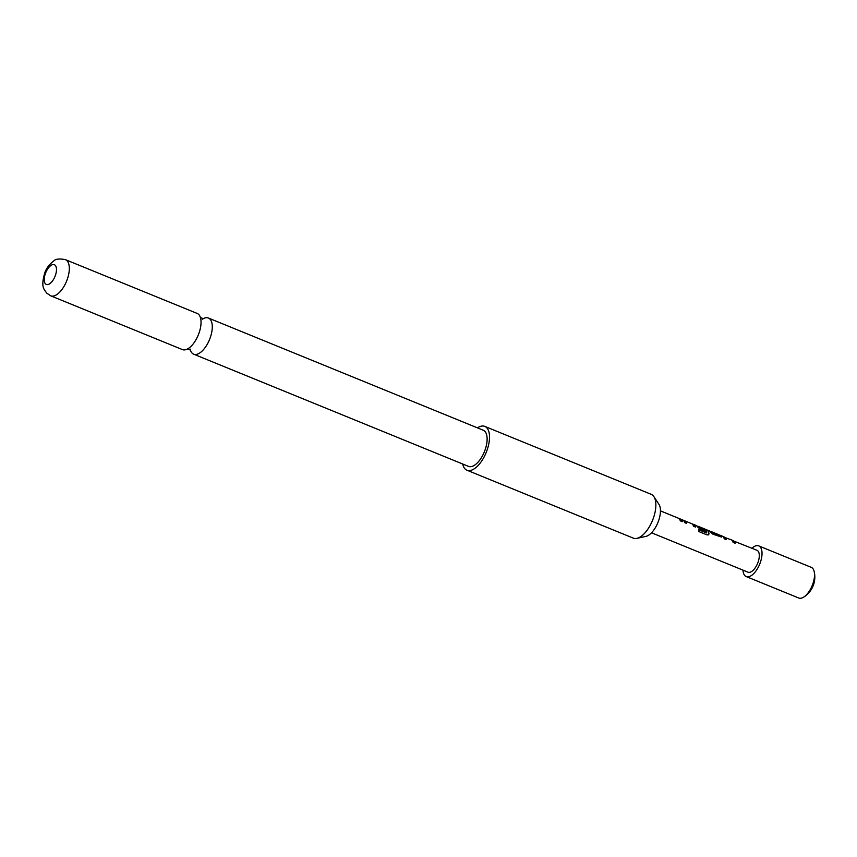 <?xml version="1.0" encoding="UTF-8"?>
<svg xmlns="http://www.w3.org/2000/svg" width="857" height="857" viewBox="0 0 857 857"><rect width="100%" height="100%" fill="white"/><g stroke="black" fill="none" stroke-linecap="round" stroke-linejoin="round"><path stroke-width="1.29" d="M190.404 350.01A19.518 9.17 -67.8 0 0 192.107 353.116A19.518 9.17 -67.8 0 0 193.661 354.177A19.518 9.17 -67.8 0 0 208.744 341.375A19.518 9.17 -67.8 0 0 209.976 319.093A19.518 9.17 -67.8 0 0 208.422 318.033A19.518 9.17 -67.8 0 0 203.173 318.729M724.636 537.21L722.505 536.236A11.837 5.56 112.2 0 1 723.158 536.739L724.583 537.318A11.591 5.442 112.2 0 1 725.086 537.778A11.591 5.442 112.2 0 1 726.072 539.524M724.572 537.36L731.503 539.931A11.837 5.56 112.2 0 1 732.028 540.36L733.303 540.896A11.591 5.442 112.2 0 1 733.946 541.399A11.591 5.442 112.2 0 1 734.931 543.145M708.578 534.897L708.868 534.018A11.591 5.442 112.2 0 0 707.55 530.612A11.591 5.442 112.2 0 0 706.907 530.119L709.018 530.708A11.837 5.56 112.2 0 1 709.96 531.351L710.956 531.758A11.591 5.442 112.2 0 1 711.878 532.39A11.591 5.442 112.2 0 1 712.328 532.958L712.446 532.765A11.837 5.56 112.2 0 0 711.985 532.176A11.837 5.56 112.2 0 0 711.042 531.533L717.887 534.329A11.837 5.56 112.2 0 1 718.83 534.972A11.837 5.56 112.2 0 1 719.28 535.561L712.446 532.765M718.819 534.961L719.826 535.379A11.591 5.442 112.2 0 1 720.748 536.011A11.591 5.442 112.2 0 1 721.294 536.739L721.412 536.546A11.837 5.56 112.2 0 0 720.855 535.796A11.837 5.56 112.2 0 0 719.912 535.154L722.247 536.118M698.037 526.273L697.941 526.487A11.591 5.442 112.2 0 1 698.455 526.905A11.591 5.442 112.2 0 1 698.905 527.484L699.023 527.28A11.837 5.56 112.2 0 0 698.562 526.701A11.837 5.56 112.2 0 0 698.037 526.273L704.883 529.058A11.837 5.56 112.2 0 1 705.407 529.487A11.837 5.56 112.2 0 1 706.714 532.722L698.562 529.508A11.837 5.56 112.2 0 1 698.616 531.469L707.154 534.95L708.996 533.879A11.837 5.56 112.2 0 0 707.657 530.408A11.837 5.56 112.2 0 0 706.993 529.905L704.058 528.812M706.907 530.119L705.397 529.487M698.905 527.484L704.861 529.969A11.591 5.442 112.2 0 1 705.354 531.072M685.032 521.035L682.9 520.06A11.837 5.56 112.2 0 1 683.554 520.574L684.979 521.152A11.591 5.442 112.2 0 1 685.482 521.602A11.591 5.442 112.2 0 1 686.468 523.359M692.413 524.184L693.699 524.73A11.591 5.442 112.2 0 1 694.341 525.223A11.591 5.442 112.2 0 1 695.327 526.98M660.458 510.879L678.283 518.164A11.837 5.56 112.2 0 1 679.226 518.806L680.222 519.203A11.591 5.442 112.2 0 1 681.144 519.835A11.591 5.442 112.2 0 1 682.129 521.592M751.921 548.223A16.562 7.777 112.2 0 1 758.745 545.898A16.562 7.777 112.2 0 1 760.063 546.798A16.562 7.777 112.2 0 1 759.023 565.706A16.562 7.777 112.2 0 1 746.222 576.568A16.562 7.777 112.2 0 1 744.904 575.668A16.562 7.777 112.2 0 1 742.976 570.13M758.745 545.898L811.247 567.334A16.562 7.777 112.2 0 1 812.565 568.234A16.562 7.777 112.2 0 1 814.15 571.383A16.562 7.777 112.2 0 1 810.786 588.62A16.562 7.777 112.2 0 1 803.63 597.147A16.562 7.777 112.2 0 1 798.724 598.004L746.222 576.568M477.456 427.857A23.664 11.109 112.2 0 1 484.826 426.4L651.181 494.318A23.664 11.109 112.2 0 1 653.055 495.603A23.664 11.109 112.2 0 1 653.902 496.664L658.947 504.334A18.201 8.549 112.2 0 1 657.887 522.609A18.201 8.549 112.2 0 1 645.857 536.407L636.88 538.357A23.664 11.109 112.2 0 1 633.291 538.132L466.947 470.214A23.664 11.109 112.2 0 1 462.694 464.012M653.902 496.664A23.664 11.109 112.2 0 1 650.517 524.73A23.664 11.109 112.2 0 1 636.88 538.357M484.826 426.4A23.664 11.109 112.2 0 1 484.173 456.824A23.664 11.109 112.2 0 1 466.947 470.214M197.185 313.437A19.518 9.17 112.2 0 1 198.738 314.508A19.518 9.17 112.2 0 1 200.677 318.515A19.518 9.17 112.2 0 1 188.465 348.413A19.518 9.17 112.2 0 1 182.423 349.592L50.692 295.815A19.518 9.17 112.2 0 0 65.775 283.003A19.518 9.17 112.2 0 0 67.007 260.721A19.518 9.17 112.2 0 0 65.453 259.66L197.185 313.437M45.485 283.86A10.648 5.003 -67.8 0 0 54.077 278.418A10.648 5.003 -67.8 0 0 55.223 265.306A10.648 5.003 -67.8 0 0 46.621 270.758A10.648 5.003 -67.8 0 0 45.485 283.86M208.422 318.033L483.262 430.235A19.518 9.17 112.2 0 1 484.816 431.296A19.518 9.17 112.2 0 1 483.584 453.578A19.518 9.17 112.2 0 1 468.511 466.39L193.661 354.177M733.303 540.896L756.956 550.28A11.837 5.56 112.2 0 1 757.899 550.922A11.837 5.56 112.2 0 1 757.149 564.431A11.837 5.56 112.2 0 1 748.011 572.187L651.513 532.786M733.399 540.681A11.837 5.56 112.2 0 1 734.063 541.185A11.837 5.56 112.2 0 1 735.135 543.231L733.11 542.406A11.837 5.56 112.2 0 0 732.028 540.36M724.668 537.146A11.837 5.56 112.2 0 1 725.193 537.564A11.837 5.56 112.2 0 1 726.275 539.61L724.24 538.785A11.837 5.56 112.2 0 0 723.158 536.739M709.96 531.351A11.837 5.56 112.2 0 1 710.507 532.09L712.938 534.168L721.455 537.05M708.653 534.832L708.868 534.018M704.861 529.969L699.023 527.28M704.979 529.776A11.837 5.56 112.2 0 1 705.557 531.158L699.73 528.78L697.309 526.701A11.837 5.56 112.2 0 0 696.752 525.962A11.837 5.56 112.2 0 0 696.098 525.448L696.955 525.909L696.098 525.448M693.699 524.73L693.795 524.516A11.837 5.56 112.2 0 1 694.459 525.02A11.837 5.56 112.2 0 1 695.53 527.066L693.506 526.23A11.837 5.56 112.2 0 0 692.424 524.195A11.837 5.56 112.2 0 0 691.899 523.766L685.064 520.97A11.837 5.56 112.2 0 1 685.589 521.399A11.837 5.56 112.2 0 1 686.671 523.445L684.636 522.609A11.837 5.56 112.2 0 0 683.554 520.574M679.515 518.913L679.547 518.806A11.837 5.56 112.2 0 1 680.308 518.988A11.837 5.56 112.2 0 1 681.251 519.631A11.837 5.56 112.2 0 1 682.333 521.677L680.308 520.842A11.837 5.56 112.2 0 0 679.226 518.806M679.547 518.806L678.958 518.56M682.643 519.953L680.308 518.988M683.672 520.735L682.9 520.06M693.795 524.516L692.017 523.841M695.852 525.341L693.431 524.345M698.016 526.337L696.88 526.123M710.249 531.469L709.692 531.104M710.292 531.351A11.837 5.56 112.2 0 1 711.042 531.533M719.119 535.089L718.562 534.725M719.152 534.972A11.837 5.56 112.2 0 1 719.912 535.154M723.276 536.91L722.505 536.236M733.035 540.51L731.621 540.017M706.457 532.925L698.584 529.701M719.077 535.775L712.628 532.893M190.168 349.11L190.5 350.138L187.501 348.917M202.37 319.2L203.334 318.697L200.345 317.476M696.752 525.952L697.962 526.444M803.63 597.147A23.664 23.664 0 0 0 814.15 571.383M65.453 259.66C59.337 258.482 55.416 258.943 53.691 261.042C49.502 264.127 46.578 267.92 44.918 272.43C40.322 287.856 44.457 289.462 46.696 293.105L50.692 295.815"/></g></svg>
